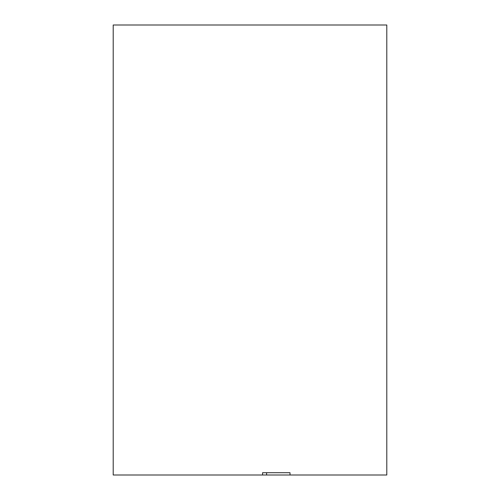 <?xml version="1.0" encoding="UTF-8"?>
<svg xmlns="http://www.w3.org/2000/svg" width="500" height="500" viewBox="0 0 500 500"><rect width="100%" height="100%" fill="white"/><g stroke="black" fill="none" stroke-linecap="round" stroke-linejoin="round"><path stroke-width="0.75" d="M262.575 472.713L290.012 472.713L290.012 475L262.575 475L262.575 472.713L262.575 475L113.206 475L113.206 25L386.794 25L386.794 475L290.012 475L290.012 472.713M266.594 475L266.594 472.713"/></g></svg>
